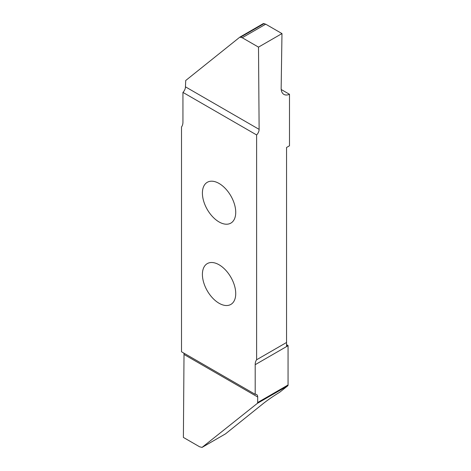 <?xml version="1.0" encoding="UTF-8"?>
<svg xmlns="http://www.w3.org/2000/svg" width="471" height="471" viewBox="0 0 471 471"><rect width="100%" height="100%" fill="white"/><g stroke="black" fill="none" stroke-linecap="round" stroke-linejoin="round"><path stroke-width="0.71" d="M219.068 303.259A23.568 13.606 -120 0 0 230.855 304.425A23.568 13.606 -120 0 0 234.464 285.544A23.568 13.606 -120 0 0 219.068 264.773A23.568 13.606 -120 0 0 207.287 263.607A23.568 13.606 -120 0 0 203.672 282.488A23.568 13.606 -120 0 0 219.068 303.259M219.068 221.947A23.568 13.606 60 0 1 203.672 201.176A23.568 13.606 60 0 1 207.287 182.295A23.568 13.606 60 0 1 219.068 183.46A23.568 13.606 60 0 1 234.464 204.226A23.568 13.606 60 0 1 230.855 223.113A23.568 13.606 60 0 1 219.068 221.947M182.942 92.398A5.311 3.067 120 0 0 185.444 86.829L259.127 129.372A5.311 3.067 -60 0 1 256.624 134.941L182.942 92.398L182.942 122.036A13.276 7.666 60 0 1 181.512 126.958L181.512 351.778L255.2 394.321L255.2 364.684A13.276 7.666 60 0 1 256.624 359.762L286.556 342.476L286.556 346.403L288.064 345.531L286.556 344.666M256.624 134.941L256.624 359.762M259.127 129.372L258.502 47.124L281.976 33.576L281.158 88.136A13.276 7.666 -60 0 0 283.907 94.4A13.276 7.666 -60 0 0 289.488 94.288L289.488 145.786L286.556 147.476L286.556 342.476M288.064 345.531A13.276 7.666 -120 0 0 288.058 345.708L255.2 364.684M255.2 394.321A5.311 3.067 -60 0 1 256.601 394.533A5.311 3.067 -60 0 1 257.702 397L257.661 402.528L288.058 384.972L288.058 345.708M288.058 384.972A1.99 1.148 60 0 1 287.728 385.831L257.319 403.388L201.988 447.45L225.527 433.85L263.436 403.394C268.235 399.643 273.669 395.917 279.733 392.219L287.728 385.831M289.488 94.288L281.216 89.514M185.444 86.829L185.721 80.5L239.833 37.15L263.371 23.55L265.703 24.18L242.229 37.733L239.833 37.15M258.502 47.124L242.229 37.733M281.976 33.576L265.703 24.18M257.702 397L184.014 354.457L183.39 437.424L199.663 446.82L202.071 447.391L225.527 433.85M257.661 402.528L257.319 403.388M184.014 354.457A5.311 3.067 120 0 0 183.802 353.097M240.004 37.05L263.289 23.609M264.178 23.55L240.71 37.097"/></g></svg>
